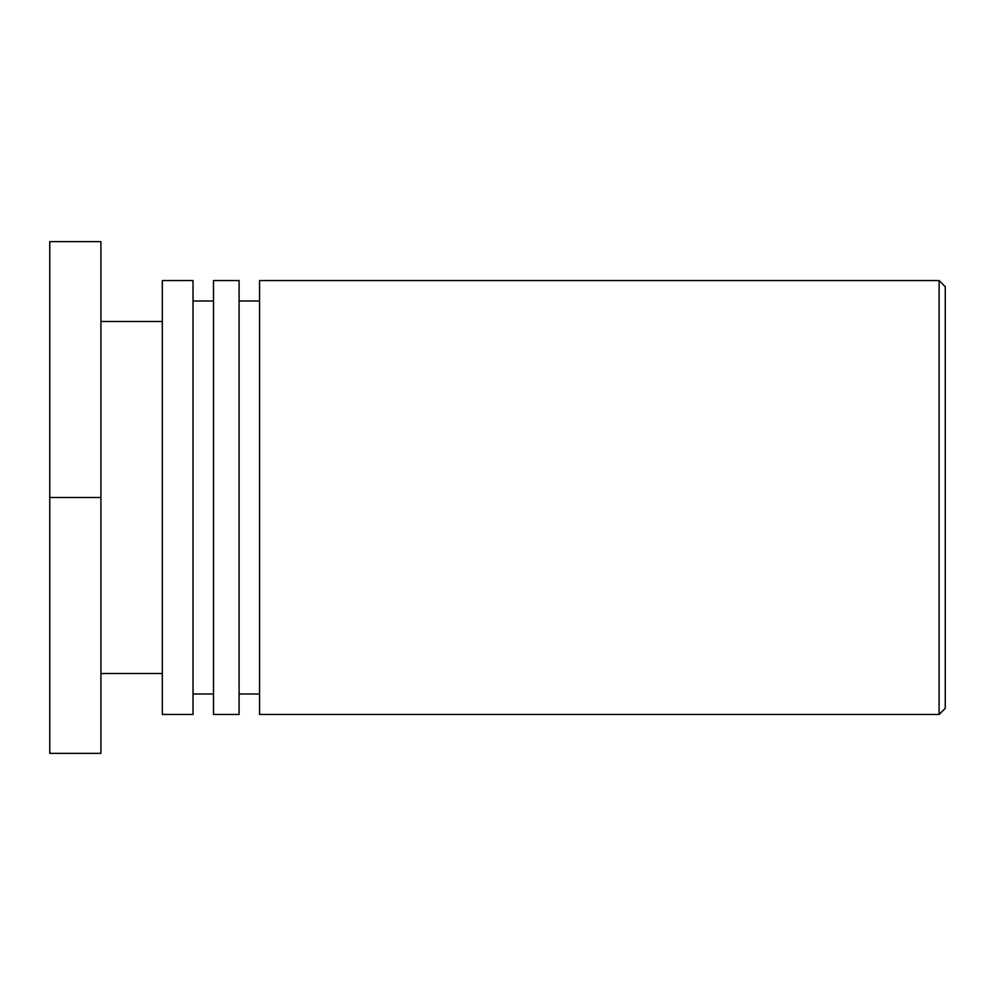 <?xml version="1.0" encoding="UTF-8"?>
<svg xmlns="http://www.w3.org/2000/svg" width="995" height="995" viewBox="0 0 995 995"><rect width="100%" height="100%" fill="white"/><g stroke="black" fill="none" stroke-linecap="round" stroke-linejoin="round"><path stroke-width="1.49" d="M945.25 497.5L945.25 286.672L939.106 280.528L939.106 714.472L945.25 708.328L945.25 497.5M939.106 280.528L259.558 280.528L259.558 714.472L939.106 714.472M259.558 301L239.086 301M239.086 714.472L239.086 280.528L213.502 280.528L213.502 714.472L239.086 714.472M213.502 301L193.03 301M193.03 714.472L193.03 280.528L162.322 280.528L162.322 714.472L193.03 714.472M162.322 321.472L100.918 321.472M100.918 497.5L100.918 241.648L49.75 241.648L49.75 497.5L100.918 497.5L100.918 753.352L49.75 753.352L49.75 497.5M259.558 694L239.086 694M213.502 694L193.03 694M162.322 673.528L100.918 673.528"/></g></svg>
